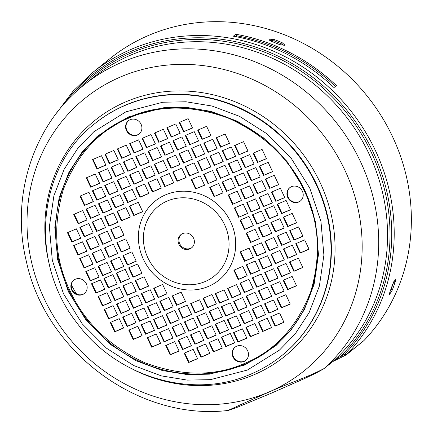 <?xml version="1.0" encoding="UTF-8"?>
<svg xmlns="http://www.w3.org/2000/svg" width="433" height="433" viewBox="0 0 433 433"><rect width="100%" height="100%" fill="white"/><g stroke="black" fill="none" stroke-linecap="round" stroke-linejoin="round"><path stroke-width="0.65" d="M75.006 92.765A187.321 174.282 51.2 0 1 131.091 52.967A187.321 174.282 51.2 0 1 354.952 124.065A187.321 174.282 51.2 0 1 340.939 356.002L333.02 361.371A185.865 172.929 -128.8 0 0 355.168 129.267A185.865 172.929 -128.8 0 0 130.631 55.148A185.865 172.929 -128.8 0 0 92.906 77.799L84.062 84.917A185.865 172.929 51.2 0 1 121.787 62.265A185.865 172.929 51.2 0 1 346.324 136.384A185.865 172.929 51.2 0 1 324.176 368.488C307.847 377.17 285.028 384.764 268.774 392.146L243.535 403.388C236.629 406.446 225.506 411.994 227.146 410.04M129.294 117.9C99.195 130.301 77.242 154.094 63.429 189.297C52.647 225.75 54.829 259.567 69.973 290.749C84.332 322.271 109.376 346.297 145.093 362.838C181.838 376.385 215.071 376.548 244.786 363.33C274.885 350.936 296.843 327.137 310.65 291.939C321.432 255.486 319.251 221.664 304.107 190.482C289.747 158.965 264.709 134.934 228.987 118.393C192.241 104.846 159.008 104.683 129.294 117.9M395.026 279.588C395.702 279.225 395.697 280.183 395.015 282.462A190.119 176.891 51.2 0 1 392.298 290.061L389.283 294.905L389.868 292.021A190.119 176.891 -128.8 0 0 392.585 284.421L395.356 279.48M272.011 41.563C269.705 40.626 268.801 39.825 269.304 39.159L274.441 39.609A190.119 176.891 51.2 0 1 282.202 42.721L284.984 45.162L279.772 44.68A190.119 176.891 -128.8 0 0 272.011 41.563M137.364 135.047A8.514 7.918 51.2 0 1 126.956 131.459A8.514 7.918 51.2 0 1 128.417 120.742A8.514 7.918 51.2 0 1 130.144 119.708A8.514 7.918 51.2 0 1 140.552 123.291A8.514 7.918 51.2 0 1 139.09 134.008A8.514 7.918 51.2 0 1 137.364 135.047M139.291 133.84A8.514 7.918 51.2 0 1 137.77 134.717A8.514 7.918 51.2 0 1 127.437 131.248A8.514 7.918 51.2 0 1 128.623 120.585M298.678 202.022A8.514 7.918 51.2 0 1 288.27 198.433A8.514 7.918 51.2 0 1 289.731 187.722A8.514 7.918 51.2 0 1 291.463 186.683A8.514 7.918 51.2 0 1 301.866 190.271A8.514 7.918 51.2 0 1 300.405 200.988A8.514 7.918 51.2 0 1 298.678 202.022M300.605 200.82A8.514 7.918 51.2 0 1 299.084 201.697A8.514 7.918 51.2 0 1 288.751 198.227A8.514 7.918 51.2 0 1 289.937 187.559M243.936 361.528A8.514 7.918 51.2 0 1 233.528 357.939A8.514 7.918 51.2 0 1 234.989 347.223A8.514 7.918 51.2 0 1 236.721 346.189A8.514 7.918 51.2 0 1 247.124 349.772A8.514 7.918 51.2 0 1 245.663 360.489A8.514 7.918 51.2 0 1 243.936 361.528M245.863 360.321A8.514 7.918 51.2 0 1 244.342 361.203A8.514 7.918 51.2 0 1 234.009 357.734A8.514 7.918 51.2 0 1 235.195 347.066M82.622 294.548A8.514 7.918 51.2 0 1 72.214 290.965A8.514 7.918 51.2 0 1 73.675 280.248A8.514 7.918 51.2 0 1 75.402 279.209A8.514 7.918 51.2 0 1 85.81 282.798A8.514 7.918 51.2 0 1 84.348 293.514A8.514 7.918 51.2 0 1 82.622 294.548M84.549 293.347A8.514 7.918 51.2 0 1 83.028 294.224A8.514 7.918 51.2 0 1 72.695 290.754A8.514 7.918 51.2 0 1 73.881 280.086M167.284 201.004A44.691 41.584 51.2 0 1 224.646 224.819A44.691 41.584 51.2 0 1 205.177 281.537A44.691 41.584 51.2 0 1 147.815 257.716A44.691 41.584 51.2 0 1 167.284 201.004M165.514 194.866A50.78 47.246 51.2 0 1 230.686 221.929A50.78 47.246 51.2 0 1 208.571 286.365A50.78 47.246 51.2 0 1 143.399 259.307A50.78 47.246 51.2 0 1 165.514 194.866M189.838 248.937A8.514 7.918 51.2 0 1 179.43 245.349A8.514 7.918 51.2 0 1 180.891 234.637A8.514 7.918 51.2 0 1 182.623 233.598A8.514 7.918 51.2 0 1 193.031 237.187A8.514 7.918 51.2 0 1 191.57 247.903A8.514 7.918 51.2 0 1 189.838 248.937M191.96 247.562A8.514 7.918 51.2 0 1 190.65 248.288A8.514 7.918 51.2 0 1 180.393 244.932A8.514 7.918 51.2 0 1 181.308 234.323M235.758 34.234A190.119 176.891 51.2 0 1 336.419 85.599L333.989 87.558A190.119 176.891 -128.8 0 0 233.327 36.193L235.758 34.234L236.954 35.836L235.92 36.67M363.931 340.565A190.119 176.891 -128.8 0 0 359.628 87.174A190.119 176.891 -128.8 0 0 109.982 58.596L92.819 72.408A190.119 176.891 51.2 0 1 342.465 100.986A190.119 176.891 51.2 0 1 346.768 354.378L363.931 340.565A5.624 5.234 51.2 0 1 363.471 340.988L346.308 354.8A5.624 5.234 -128.8 0 0 346.768 354.378A5.624 2.046 43.8 0 1 344.657 354.221L345.166 355.482M335.38 86.438A188.701 175.571 -128.8 0 0 236.954 35.836M389.884 291.972L391.01 289.525A188.701 175.571 -128.8 0 0 393.727 281.926L393.976 281.104M284.248 45.606L281.764 43.998A188.701 175.571 -128.8 0 0 274.008 40.881L269.515 40.182M71.331 284.854A188.701 175.571 -128.8 0 0 76.554 294.088M64.447 103.563A188.664 175.538 51.2 0 1 130.945 51.413A188.664 175.538 51.2 0 1 355.374 121.543A188.664 175.538 51.2 0 1 344.657 354.221L340.939 356.002L341.513 357.236L346.308 354.8M179.024 350.909L170.553 354.535L166.202 345.296M197.67 327.332L189.199 330.964L184.853 321.719M185.297 332.636L176.826 336.262L172.475 327.023M172.919 337.935L164.448 341.561L160.096 332.322M160.54 343.234L152.07 346.865L147.723 337.626M191.565 314.358L183.094 317.984L178.748 308.745M179.192 319.657L170.721 323.289L166.369 314.049M166.813 324.961L158.343 328.587L153.991 319.348M154.435 330.26L145.964 333.886L141.618 324.647M185.459 301.384L176.989 305.011L172.643 295.771M173.086 306.683L164.616 310.315L160.264 301.07M160.708 311.987L152.237 315.614L147.886 306.375M148.33 317.286L139.859 320.913L135.513 311.673M197.508 358.584L189.037 362.21L184.685 352.971M209.881 353.285L201.41 356.911L197.064 347.672M216.154 335.007L207.683 338.633L203.337 329.394M210.048 322.033L201.578 325.659L197.231 316.42M203.943 309.059L195.472 312.686L191.126 303.446M135.951 322.585L127.481 326.217L123.134 316.972M148.497 286.034L140.027 289.666L135.675 280.422M136.119 291.339L127.648 294.965L123.297 285.726M123.741 296.637L115.27 300.264L110.924 291.025M166.981 293.709L158.505 297.336L154.159 288.097M154.603 299.008L146.132 302.64L141.78 293.401M142.224 304.312L133.754 307.939L129.402 298.7M129.846 309.611L121.375 313.238L117.029 303.998M117.467 314.915L108.997 318.542L104.651 309.303M123.573 327.889L115.102 331.516L110.756 322.276M142.056 335.564L133.586 339.191L129.24 329.951M222.259 347.98L213.788 351.612L209.442 342.368M111.362 301.936L102.892 305.568L98.545 296.324M234.632 342.687L226.161 346.313L221.81 337.074M228.527 329.708L220.056 333.34L215.704 324.1M222.421 316.734L213.951 320.366L209.599 311.121M216.316 303.76L207.845 307.387L203.494 298.148M141.921 273.272L133.451 276.898L129.104 267.659M129.548 278.571L121.078 282.202L116.726 272.963M117.17 283.875L108.699 287.501L104.348 278.262M104.791 289.174L96.321 292.8L91.975 283.561M246.778 338.076L238.307 341.702L233.961 332.463M240.672 325.102L232.202 328.728L227.855 319.489M234.567 312.123L226.096 315.754L221.75 306.515M228.462 299.149L219.991 302.775L215.645 293.536M271.551 327.521L263.08 331.153L258.728 321.908M265.445 314.547L256.975 318.174L252.623 308.935M259.34 301.574L250.869 305.2L246.518 295.961M253.235 288.6L244.764 292.226L240.412 282.987M247.124 275.626L238.653 279.253L234.307 270.013M283.924 322.222L275.453 325.849L271.107 316.61M277.818 309.249L269.348 312.875L265.001 303.636M271.713 296.275L263.242 299.901L258.896 290.662M265.608 283.296L257.137 286.927L252.791 277.688M259.502 270.322L251.032 273.948L246.686 264.709M259.172 332.825L250.702 336.452L246.35 327.213M253.067 319.846L244.596 323.478L240.245 314.239M246.962 306.873L238.491 310.504L234.139 301.26M240.856 293.899L232.386 297.525L228.034 288.286M253.316 225.566L244.845 229.198L240.499 219.959M290.197 303.944L281.726 307.576L277.38 298.337M259.416 238.534L250.945 242.161L246.599 232.922M284.091 290.971L275.621 294.597L271.274 285.358M277.986 277.997L269.515 281.623L265.169 272.384M271.881 265.023L263.41 268.649L259.064 259.41M265.775 252.049L257.305 255.676L252.959 246.437M253.397 257.348L244.926 260.975L240.58 251.735M265.694 220.267L257.224 223.893L252.877 214.654M278.073 214.968L269.602 218.595L265.25 209.356M290.451 209.664L281.98 213.296L277.629 204.051M296.551 222.632L288.08 226.259L283.734 217.02M271.794 233.235L263.324 236.862L258.977 227.623M284.172 227.931L275.702 231.558L271.356 222.318M302.911 236.147L294.44 239.774L290.088 230.535M309.016 249.121L300.545 252.748L296.194 243.508M296.47 285.672L287.999 289.298L283.653 280.059M290.364 272.698L281.894 276.324L277.548 267.085M284.259 259.724L275.789 263.351L271.442 254.111M278.154 246.745L269.683 250.377L265.337 241.138M302.743 267.394L294.272 271.026L289.926 261.786M296.637 254.42L288.167 258.046L283.821 248.807M290.532 241.446L282.062 245.073L277.715 235.833M284.725 197.508L276.254 201.134L271.908 191.895M272.352 202.806L263.881 206.433L259.529 197.194M259.973 208.105L251.503 211.737L247.151 202.498M247.595 213.409L239.124 217.036L234.778 207.797M272.519 171.565L264.049 175.192L259.703 165.953M260.141 176.864L251.67 180.496L247.324 171.251M247.763 182.169L239.292 185.795L234.946 176.556M235.39 187.467L226.919 191.094L222.567 181.855M223.011 192.766L214.541 196.398L210.189 187.159M266.414 158.592L257.944 162.218L253.597 152.979M254.036 163.891L245.565 167.517L241.219 158.278M241.657 169.195L233.187 172.821L228.841 163.582M229.284 174.494L220.814 178.12L216.462 168.881M216.906 179.792L208.435 183.419L204.084 174.18M278.625 184.539L270.154 188.166L265.808 178.926M266.246 189.843L257.776 193.47L253.429 184.231M253.868 195.142L245.397 198.769L241.051 189.53M241.495 200.441L233.024 204.067L228.673 194.828M173.676 182.715L165.206 186.347L160.854 177.108M247.93 150.917L239.46 154.543L235.114 145.304M186.044 177.422L177.573 181.048L173.227 171.809M235.552 156.216L227.081 159.847L222.735 150.603M223.174 161.52L214.703 165.146L210.357 155.907M210.801 166.819L202.33 170.445L197.978 161.206M198.422 172.118L189.952 175.749L185.6 166.51M204.528 185.097L196.057 188.723L191.711 179.484M167.571 169.741L159.1 173.368L154.749 164.129M161.466 156.768L152.995 160.394L148.643 151.155M155.36 143.794L146.89 147.42L142.538 138.181M167.728 138.495L159.257 142.121L154.911 132.882M179.939 164.448L171.468 168.074L167.122 158.835M173.833 151.469L165.363 155.101L161.016 145.861M180.106 133.196L171.636 136.823L167.284 127.583M192.485 127.897L184.014 131.524L179.663 122.285M229.447 143.242L220.976 146.868L216.63 137.629M217.068 148.546L208.598 152.172L204.252 142.933M204.695 153.845L196.225 157.471L191.873 148.232M192.317 159.144L183.846 162.77L179.495 153.531M210.963 135.567L202.492 139.199L198.146 129.954M198.59 140.871L190.119 144.498L185.768 135.258M186.212 146.17L177.741 149.796L173.389 140.557M142.966 149.087L134.495 152.714L130.144 143.475M149.071 162.061L140.601 165.687L136.249 156.448M155.176 175.035L146.706 178.661L142.354 169.422M161.282 188.009L152.811 191.64L148.459 182.396M118.22 159.685L109.749 163.311L105.398 154.072M124.325 172.659L115.855 176.285L111.503 167.046M130.43 185.633L121.96 189.259L117.608 180.02M136.536 198.606L128.065 202.238L123.714 192.994M142.641 211.585L134.17 215.212L129.819 205.973M105.841 164.984L97.371 168.61L93.019 159.371M111.947 177.958L103.476 181.589L99.125 172.345M118.052 190.937L109.581 194.563L105.23 185.324M124.157 203.911L115.687 207.537L111.335 198.298M130.263 216.884L121.792 220.511L117.44 211.272M130.593 154.381L122.122 158.013L117.776 148.773M136.698 167.36L128.228 170.986L123.881 161.747M142.803 180.334L134.333 183.96L129.987 174.721M148.909 193.307L140.438 196.934L136.092 187.695M136.195 261.099L127.724 264.725L123.378 255.486M99.568 183.262L91.098 186.888L86.752 177.649M130.095 248.136L121.624 251.762L117.278 242.523M105.674 196.236L97.203 199.862L92.857 190.623M111.779 209.209L103.308 212.836L98.962 203.597M117.884 222.183L109.414 225.809L105.067 216.57M123.99 235.157L115.519 238.789L111.173 229.55M123.816 266.398L115.346 270.03L111 260.79M111.443 271.702L102.967 275.328L98.621 266.089M99.065 277.001L90.594 280.627L86.243 271.388M92.96 264.038L84.489 267.664L80.143 258.425M117.716 253.435L109.246 257.061L104.9 247.822M105.338 258.734L96.868 262.366L92.521 253.121M86.854 251.059L78.384 254.691L74.038 245.451M80.749 238.085L72.279 241.711L67.932 232.472M93.295 201.534L84.825 205.161L80.478 195.922M99.401 214.508L90.93 218.14L86.584 208.901M105.506 227.487L97.035 231.114L92.689 221.875M111.611 240.461L103.141 244.088L98.794 234.848M87.022 219.812L78.552 223.439L74.205 214.2M93.127 232.786L84.657 236.413L80.311 227.173M99.233 245.76L90.762 249.386L86.416 240.147M203.775 340.306L195.305 343.937L190.958 334.698M191.402 345.61L182.932 349.236L178.58 339.997M174.672 341.669L179.083 351.039L170.147 354.865L165.742 345.496L174.672 341.669M193.324 318.093L197.729 327.462L188.799 331.288L184.388 321.919L193.324 318.093M180.945 323.397L185.356 332.76L176.42 336.587L172.009 327.224L180.945 323.397M168.567 328.696L172.978 338.059L164.042 341.886L159.636 332.522L168.567 328.696M156.194 333.995L160.6 343.364L151.664 347.19L147.258 337.821L156.194 333.995M187.218 305.119L191.624 314.488L182.694 318.315L178.282 308.945L187.218 305.119M174.84 310.418L179.251 319.787L170.315 323.613L165.904 314.244L174.84 310.418M162.462 315.722L166.873 325.086L157.937 328.912L153.531 319.549L162.462 315.722M150.089 321.021L154.494 330.39L145.558 334.216L141.153 324.847L150.089 321.021M181.113 292.145L185.519 301.509L176.588 305.335L172.177 295.972L181.113 292.145M168.735 297.444L173.146 306.813L164.21 310.64L159.799 301.271L168.735 297.444M156.356 302.748L160.767 312.112L151.831 315.938L147.42 306.575L156.356 302.748M143.983 308.047L148.389 317.411L139.453 321.237L135.047 311.874L143.983 308.047M193.156 349.344L197.567 358.708L188.631 362.535L184.22 353.171L193.156 349.344M205.534 344.046L209.945 353.409L201.009 357.236L196.598 347.872L205.534 344.046M211.807 325.768L216.213 335.137L207.277 338.963L202.871 329.594L211.807 325.768M205.702 312.794L210.108 322.157L201.172 325.984L196.766 316.62L205.702 312.794M199.597 299.82L204.003 309.184L195.066 313.01L190.661 303.647L199.597 299.82M131.605 313.346L136.011 322.715L127.075 326.542L122.669 317.173L131.605 313.346M144.146 276.795L148.557 286.164L139.621 289.991L135.21 280.622L144.146 276.795M131.767 282.1L136.178 291.463L127.242 295.29L122.837 285.926L131.767 282.1M119.394 287.398L123.8 296.762L114.864 300.589L110.458 291.225L119.394 287.398M162.629 284.47L167.041 293.839L158.105 297.666L153.693 288.297L162.629 284.47M150.251 289.769L154.662 299.138L145.726 302.965L141.315 293.596L150.251 289.769M137.873 295.073L142.284 304.437L133.348 308.264L128.942 298.9L137.873 295.073M125.5 300.372L129.905 309.741L120.969 313.568L116.564 304.199L125.5 300.372M113.121 305.671L117.527 315.04L108.591 318.867L104.185 309.498L113.121 305.671M119.227 318.65L123.632 328.014L114.696 331.84L110.291 322.477L119.227 318.65M137.71 326.32L142.116 335.689L133.18 339.515L128.774 330.146L137.71 326.32M217.913 338.741L222.318 348.11L213.382 351.937L208.977 342.568L217.913 338.741M107.016 292.697L111.422 302.066L102.486 305.893L98.08 296.524L107.016 292.697M230.28 333.448L234.691 342.812L225.755 346.638L221.344 337.275L230.28 333.448M224.175 320.469L228.586 329.838L219.65 333.664L215.239 324.295L224.175 320.469M218.07 307.495L222.481 316.864L213.545 320.691L209.134 311.322L218.07 307.495M211.964 294.521L216.376 303.89L207.439 307.717L203.028 298.348L211.964 294.521M137.575 264.033L141.986 273.396L133.05 277.223L128.639 267.859L137.575 264.033M125.197 269.331L129.608 278.7L120.672 282.527L116.261 273.158L125.197 269.331M112.818 274.636L117.229 283.999L108.293 287.826L103.888 278.462L112.818 274.636M100.445 279.935L104.851 289.304L95.915 293.13L91.509 283.761L100.445 279.935M233.495 332.663L242.431 328.836L246.837 338.2L237.906 342.027L233.495 332.663M227.39 319.684L236.326 315.857L240.732 325.226L231.801 329.053L227.39 319.684M221.285 306.71L230.221 302.884L234.626 312.253L225.696 316.079L221.285 306.71M215.179 293.736L224.115 289.91L228.521 299.279L219.591 303.105L215.179 293.736M258.263 322.109L267.199 318.282L271.61 327.651L262.674 331.478L258.263 322.109M252.158 309.135L261.094 305.308L265.505 314.677L256.569 318.504L252.158 309.135M246.052 296.161L254.988 292.335L259.399 301.698L250.463 305.525L246.052 296.161M239.947 283.187L248.883 279.361L253.294 288.724L244.358 292.551L239.947 283.187M233.842 270.214L242.778 266.387L247.189 275.751L238.253 279.577L233.842 270.214M270.641 316.81L279.577 312.983L283.983 322.347L275.052 326.173L270.641 316.81M264.536 303.836L273.472 300.009L277.878 309.373L268.947 313.2L264.536 303.836M258.431 290.862L267.367 287.036L271.772 296.399L262.842 300.226L258.431 290.862M252.325 277.883L261.261 274.057L265.667 283.426L256.737 287.252L252.325 277.883M246.22 264.909L255.156 261.083L259.562 270.452L250.626 274.278L246.22 264.909M245.89 327.413L254.821 323.586L259.232 332.95L250.296 336.777L245.89 327.413M239.785 314.434L248.715 310.607L253.126 319.976L244.19 323.803L239.785 314.434M233.679 301.46L242.61 297.633L247.021 307.002L238.085 310.829L233.679 301.46M227.569 288.486L236.505 284.66L240.916 294.029L231.98 297.855L227.569 288.486M240.034 220.153L248.97 216.327L253.375 225.696L244.439 229.522L240.034 220.153M276.914 298.532L285.85 294.705L290.256 304.074L281.32 307.901L276.914 298.532M246.133 233.122L255.069 229.295L259.475 238.659L250.539 242.485L246.133 233.122M270.809 285.558L279.745 281.731L284.151 291.1L275.215 294.927L270.809 285.558M264.704 272.584L273.64 268.758L278.046 278.127L269.11 281.953L264.704 272.584M258.598 259.611L267.534 255.784L271.94 265.148L263.004 268.974L258.598 259.611M252.493 246.637L261.429 242.81L265.835 252.174L256.899 256L252.493 246.637M240.115 251.936L249.051 248.109L253.457 257.478L244.521 261.305L240.115 251.936M252.412 214.855L261.348 211.028L265.754 220.392L256.818 224.218L252.412 214.855M264.79 209.556L273.721 205.729L278.132 215.093L269.196 218.919L264.79 209.556M277.163 204.252L286.099 200.425L290.511 209.794L281.574 213.621L277.163 204.252M283.269 217.22L292.205 213.393L296.61 222.757L287.674 226.583L283.269 217.22M258.512 227.818L267.448 223.991L271.854 233.36L262.918 237.187L258.512 227.818M270.89 222.519L279.826 218.692L284.232 228.061L275.296 231.888L270.89 222.519M289.628 230.735L298.559 226.908L302.97 236.272L294.034 240.099L289.628 230.735M295.734 243.709L304.664 239.882L309.075 249.246L300.139 253.072L295.734 243.709M283.187 280.259L292.123 276.433L296.529 285.796L287.593 289.623L283.187 280.259M277.082 267.285L286.018 263.459L290.424 272.822L281.488 276.649L277.082 267.285M270.977 254.306L279.913 250.48L284.319 259.849L275.383 263.675L270.977 254.306M264.872 241.333L273.808 237.506L278.213 246.875L269.277 250.702L264.872 241.333M289.46 261.981L298.397 258.155L302.802 267.524L293.866 271.35L289.46 261.981M283.355 249.007L292.291 245.181L296.697 254.55L287.761 258.377L283.355 249.007M277.25 236.034L286.186 232.207L290.592 241.571L281.656 245.397L277.25 236.034M275.853 201.459L271.442 192.095L280.378 188.268L284.784 197.632L276.254 201.134M263.475 206.757L259.064 197.394L268 193.567L272.411 202.931L263.881 206.433M251.097 212.062L246.686 202.693L255.622 198.866L260.033 208.235L251.503 211.737M238.718 217.361L234.313 207.997L243.249 204.17L247.654 213.534L239.124 217.036M263.643 175.517L259.237 166.153L268.173 162.326L272.579 171.69L264.049 175.192M251.264 180.821L246.859 171.452L255.795 167.625L260.201 176.994L251.67 180.496M238.892 186.12L234.48 176.756L243.416 172.929L247.822 182.293L239.292 185.795M226.513 191.418L222.102 182.055L231.038 178.228L235.449 187.592L226.919 191.094M214.135 196.723L209.729 187.354L218.66 183.527L223.071 192.896L214.541 196.398M257.538 162.543L253.132 153.179L262.068 149.353L266.474 158.716L257.944 162.218M245.159 167.847L240.753 158.478L249.689 154.651L254.095 164.02L245.565 167.517M232.786 173.146L228.375 163.777L237.311 159.95L241.717 169.319L233.187 172.821M220.408 178.445L215.997 169.081L224.933 165.254L229.344 174.618L220.814 178.12M208.029 183.749L203.618 174.38L212.554 170.553L216.965 179.922L208.435 183.419M269.748 188.496L265.342 179.127L274.278 175.3L278.684 184.669L270.154 188.166M257.37 193.795L252.964 184.426L261.9 180.599L266.306 189.968L257.776 193.47M244.997 199.093L240.586 189.73L249.522 185.903L253.927 195.267L245.397 198.769M232.618 204.398L228.207 195.029L237.143 191.202L241.554 200.571L233.024 204.067M164.8 186.672L160.389 177.303L169.325 173.476L173.736 182.845L165.206 186.347M239.054 154.868L234.648 145.504L243.584 141.678L247.99 151.041L239.46 154.543M177.167 181.373L172.762 172.009L181.698 168.183L186.103 177.546L177.573 181.048M226.675 160.172L222.27 150.803L231.206 146.976L235.612 156.345L227.081 159.847M214.303 165.471L209.891 156.107L218.827 152.281L223.239 161.644L214.703 165.146M201.924 170.77L197.513 161.406L206.449 157.58L210.86 166.943L202.33 170.445M189.546 176.074L185.14 166.705L194.071 162.878L198.482 172.247L189.952 175.749M195.651 189.048L191.245 179.679L200.181 175.852L204.587 185.221L196.057 188.723M158.695 173.698L154.283 164.329L163.219 160.502L167.631 169.871L159.1 173.368M152.589 160.719L148.178 151.355L157.114 147.529L161.525 156.892L152.995 160.394M146.484 147.745L142.073 138.381L151.009 134.555L155.42 143.918L146.89 147.42M158.851 142.452L154.446 133.083L163.382 129.256L167.787 138.625L159.257 142.121M171.062 168.399L166.656 159.03L175.592 155.203L179.998 164.572L171.468 168.074M164.957 155.425L160.551 146.056L169.487 142.23L173.893 151.599L165.363 155.101M171.23 137.147L166.824 127.784L175.755 123.957L180.166 133.321L171.636 136.823M183.608 131.849L179.197 122.479L188.133 118.653L192.544 128.022L184.014 131.524M220.57 147.198L216.164 137.829L225.1 134.003L229.506 143.372L220.976 146.868M208.197 152.497L203.786 143.128L212.722 139.302L217.133 148.671L208.598 152.172M195.819 157.796L191.408 148.432L200.344 144.606L204.755 153.969L196.225 157.471M183.44 163.1L179.035 153.731L187.965 149.905L192.376 159.274L183.846 162.77M202.092 139.523L197.681 130.154L206.617 126.328L211.023 135.697L202.492 139.199M189.714 144.822L185.302 135.459L194.238 131.632L198.65 140.996L190.119 144.498M177.335 150.121L172.929 140.757L181.86 136.931L186.271 146.294L177.741 149.796M143.025 149.212L134.089 153.038L129.678 143.675L138.614 139.848L143.025 149.212M149.131 162.186L140.195 166.012L135.783 156.649L144.719 152.822L149.131 162.186M155.236 175.165L146.3 178.991L141.894 169.622L150.825 165.796L155.236 175.165M161.341 188.139L152.405 191.965L147.999 182.596L156.93 178.769L161.341 188.139M118.279 159.809L109.343 163.636L104.932 154.272L113.868 150.446L118.279 159.809M124.385 172.783L115.449 176.61L111.037 167.246L119.973 163.42L124.385 172.783M130.49 185.762L121.554 189.589L117.143 180.22L126.079 176.393L130.49 185.762M136.595 198.736L127.659 202.563L123.248 193.194L132.184 189.367L136.595 198.736M142.701 211.71L133.765 215.537L129.353 206.168L138.289 202.341L142.701 211.71M105.901 165.114L96.965 168.94L92.554 159.571L101.49 155.745L105.901 165.114M112.006 178.087L103.07 181.914L98.664 172.545L107.595 168.718L112.006 178.087M118.112 191.061L109.176 194.888L104.77 185.519L113.7 181.692L118.112 191.061M124.217 204.035L115.281 207.862L110.875 198.498L119.806 194.671L124.217 204.035M130.322 217.009L121.386 220.835L116.98 211.472L125.911 207.645L130.322 217.009M130.652 154.511L121.722 158.337L117.311 148.968L126.247 145.142L130.652 154.511M136.758 167.484L127.827 171.311L123.416 161.947L132.352 158.121L136.758 167.484M142.863 180.458L133.932 184.285L129.521 174.921L138.457 171.095L142.863 180.458M148.974 193.432L140.038 197.259L135.626 187.895L144.562 184.068L148.974 193.432M136.254 261.229L127.318 265.056L122.912 255.686L131.849 251.86L136.254 261.229M99.628 183.386L90.692 187.213L86.286 177.849L95.222 174.023L99.628 183.386M130.154 248.261L121.218 252.087L116.813 242.724L125.749 238.897L130.154 248.261M105.733 196.36L96.797 200.187L92.391 190.823L101.327 186.996L105.733 196.36M111.838 209.339L102.902 213.16L98.497 203.797L107.433 199.97L111.838 209.339M117.944 222.313L109.008 226.14L104.602 216.771L113.538 212.944L117.944 222.313M124.049 235.287L115.113 239.113L110.707 229.744L119.643 225.918L124.049 235.287M123.876 266.528L114.945 270.354L110.534 260.985L119.47 257.159L123.876 266.528M111.503 271.827L102.567 275.653L98.156 266.29L107.092 262.463L111.503 271.827M99.125 277.131L90.188 280.957L85.777 271.588L94.713 267.762L99.125 277.131M93.019 264.162L84.089 267.989L79.677 258.625L88.613 254.799L93.019 264.162M117.776 253.559L108.84 257.386L104.434 248.022L113.37 244.196L117.776 253.559M105.398 258.864L96.462 262.69L92.056 253.321L100.992 249.495L105.398 258.864M86.914 251.189L77.983 255.015L73.572 245.646L82.508 241.82L86.914 251.189M80.809 238.215L71.878 242.042L67.467 232.673L76.403 228.846L80.809 238.215M93.355 201.664L84.419 205.491L80.013 196.122L88.949 192.295L93.355 201.664M99.46 214.638L90.524 218.465L86.118 209.096L95.054 205.269L99.46 214.638M105.565 227.612L96.629 231.439L92.224 222.069L101.16 218.243L105.565 227.612M111.671 240.586L102.735 244.412L98.329 235.049L107.265 231.222L111.671 240.586M87.082 219.937L78.146 223.764L73.74 214.4L82.676 210.573L87.082 219.937M93.187 232.911L84.251 236.737L79.845 227.374L88.781 223.547L93.187 232.911M99.292 245.89L90.356 249.717L85.951 240.347L94.887 236.521L99.292 245.89M199.429 331.066L203.84 340.435L194.904 344.262L190.493 334.893L199.429 331.066M187.051 336.371L191.462 345.734L182.526 349.561L178.115 340.197L187.051 336.371M170.553 354.535L170.147 354.865M189.199 330.964L188.799 331.288M176.826 336.262L176.42 336.587M164.448 341.561L164.042 341.886M152.07 346.865L151.664 347.19M183.094 317.984L182.694 318.315M170.721 323.289L170.315 323.613M158.343 328.587L157.937 328.912M145.964 333.886L145.558 334.216M176.989 305.011L176.588 305.335M164.616 310.315L164.21 310.64M152.237 315.614L151.831 315.938M139.859 320.913L139.453 321.237M189.037 362.21L188.631 362.535M201.41 356.911L201.009 357.236M207.683 338.633L207.277 338.963M201.578 325.659L201.172 325.984M195.472 312.686L195.066 313.01M127.481 326.217L127.075 326.542M140.027 289.666L139.621 289.991M127.648 294.965L127.242 295.29M115.27 300.264L114.864 300.589M158.505 297.336L158.105 297.666M146.132 302.64L145.726 302.965M133.754 307.939L133.348 308.264M121.375 313.238L120.969 313.568M108.997 318.542L108.591 318.867M115.102 331.516L114.696 331.84M133.586 339.191L133.18 339.515M213.788 351.612L213.382 351.937M102.892 305.568L102.486 305.893M226.161 346.313L225.755 346.638M220.056 333.34L219.65 333.664M213.951 320.366L213.545 320.691M207.845 307.387L207.439 307.717M133.451 276.898L133.05 277.223M121.078 282.202L120.672 282.527M108.699 287.501L108.293 287.826M96.321 292.8L95.915 293.13M238.307 341.702L237.906 342.027M232.202 328.728L231.801 329.053M226.096 315.754L225.696 316.079M219.991 302.775L219.591 303.105M263.08 331.153L262.674 331.478M256.975 318.174L256.569 318.504M250.869 305.2L250.463 305.525M244.764 292.226L244.358 292.551M238.653 279.253L238.253 279.577M275.453 325.849L275.052 326.173M269.348 312.875L268.947 313.2M263.242 299.901L262.842 300.226M257.137 286.927L256.737 287.252M251.032 273.948L250.626 274.278M250.702 336.452L250.296 336.777M244.596 323.478L244.19 323.803M238.491 310.504L238.085 310.829M232.386 297.525L231.98 297.855M244.845 229.198L244.439 229.522M281.726 307.576L281.32 307.901M250.945 242.161L250.539 242.485M275.621 294.597L275.215 294.927M269.515 281.623L269.11 281.953M263.41 268.649L263.004 268.974M257.305 255.676L256.899 256M244.926 260.975L244.521 261.305M257.224 223.893L256.818 224.218M269.602 218.595L269.196 218.919M281.98 213.296L281.574 213.621M288.08 226.259L287.674 226.583M263.324 236.862L262.918 237.187M275.702 231.558L275.296 231.888M294.44 239.774L294.034 240.099M300.545 252.748L300.139 253.072M287.999 289.298L287.593 289.623M281.894 276.324L281.488 276.649M275.789 263.351L275.383 263.675M269.683 250.377L269.277 250.702M294.272 271.026L293.866 271.35M288.167 258.046L287.761 258.377M282.062 245.073L281.656 245.397M134.495 152.714L134.089 153.038M140.601 165.687L140.195 166.012M146.706 178.661L146.3 178.991M152.811 191.64L152.405 191.965M109.749 163.311L109.343 163.636M115.855 176.285L115.449 176.61M121.96 189.259L121.554 189.589M128.065 202.238L127.659 202.563M134.17 215.212L133.765 215.537M97.371 168.61L96.965 168.94M103.476 181.589L103.07 181.914M109.581 194.563L109.176 194.888M115.687 207.537L115.281 207.862M121.792 220.511L121.386 220.835M122.122 158.013L121.722 158.337M128.228 170.986L127.827 171.311M134.333 183.96L133.932 184.285M140.438 196.934L140.038 197.259M127.724 264.725L127.318 265.056M91.098 186.888L90.692 187.213M121.624 251.762L121.218 252.087M97.203 199.862L96.797 200.187M103.308 212.836L102.902 213.16M109.414 225.809L109.008 226.14M115.519 238.789L115.113 239.113M115.346 270.03L114.945 270.354M102.967 275.328L102.567 275.653M90.594 280.627L90.188 280.957M84.489 267.664L84.089 267.989M109.246 257.061L108.84 257.386M96.868 262.366L96.462 262.69M78.384 254.691L77.983 255.015M72.279 241.711L71.878 242.042M84.825 205.161L84.419 205.491M90.93 218.14L90.524 218.465M97.035 231.114L96.629 231.439M103.141 244.088L102.735 244.412M78.552 223.439L78.146 223.764M84.657 236.413L84.251 236.737M90.762 249.386L90.356 249.717M195.305 343.937L194.904 344.262M182.932 349.236L182.526 349.561M120.455 76.998A174.862 162.694 51.2 0 1 344.879 170.18A174.862 162.694 51.2 0 1 268.725 392.087A174.862 162.694 51.2 0 1 44.296 298.905A174.862 162.694 51.2 0 1 120.455 76.998M281.65 355.704L282.018 355.406A148.974 138.609 -128.8 0 0 307.603 167.901A148.974 138.609 -128.8 0 0 125.462 105.127A148.974 138.609 -128.8 0 0 95.228 123.281L94.859 123.573A148.974 138.609 51.2 0 1 125.099 105.419A148.974 138.609 51.2 0 1 307.235 168.193A148.974 138.609 51.2 0 1 281.65 355.704C272.368 363.163 262.236 369.246 251.243 373.96C193.416 399.995 117.186 377.673 77.253 323.321C28.697 262.447 36.837 167.836 94.859 123.573M49.676 265.894A151.42 140.882 51.2 0 1 125.759 101.852A151.42 140.882 51.2 0 1 320.101 182.537A151.42 140.882 51.2 0 1 254.149 374.691A151.42 140.882 51.2 0 1 132.958 369.392M125.884 111.838L162.797 102.231L185.995 101.777L211.932 106.009L239.481 116.309L266.723 133.645L291.057 158.04L309.801 188.198L320.967 221.599L323.9 255.156L319.375 286.094L309.135 312.583L295.214 333.881L279.442 350.113L247.389 370.047L210.47 379.654L187.273 380.104L161.341 375.876L133.786 365.576L106.55 348.24L82.216 323.846L63.472 293.688L52.306 260.287L49.373 226.724L53.892 195.792L64.133 169.303L78.054 148.005L93.826 131.767L125.884 111.838M275.015 345.512A136.915 127.389 51.2 0 1 272.671 347.45A136.915 127.389 51.2 0 1 244.883 364.131A136.915 127.389 51.2 0 1 77.491 306.44A136.915 127.389 51.2 0 1 101.003 134.111A136.915 127.389 51.2 0 1 128.747 117.446M244.981 364.938L275.767 345.794L290.916 330.2L304.285 309.741L314.12 284.308L318.461 254.593L315.646 222.367L304.924 190.287L286.922 161.325L263.551 137.894L237.392 121.245L210.931 111.357L186.022 107.292L163.744 107.725L128.287 116.948L97.501 136.092L82.357 151.685L68.988 172.145L59.153 197.578L54.807 227.287L57.627 259.519L68.349 291.598L86.351 320.561L109.722 343.991L135.881 360.64L162.343 370.529L187.251 374.594L209.529 374.161L244.981 364.938M395.015 282.462L393.727 281.926M391.01 289.525L392.298 290.061M274.441 39.609L274.008 40.881M281.764 43.998L282.202 42.721M323.96 368.667A5.624 5.234 51.2 0 0 324.176 368.488L333.02 361.371A5.624 5.234 51.2 0 1 332.804 361.555L323.96 368.667A5.624 5.234 51.2 0 1 323.96 368.672L315.987 373.143L304.48 378.583L270.982 393.343L238.237 406.906C230.6 409.77 226.816 411.004 226.876 410.603C137.775 420.459 45.562 351.472 26.386 261.51C10.3 196.149 33.254 124.893 84.062 84.917M128.812 117.413C118.761 121.727 109.489 127.291 101.003 134.111C109.479 127.302 118.734 121.743 128.769 117.44C181.654 93.598 251.757 114.074 288.54 164.139C333.248 220.224 325.708 307.04 272.671 347.445M92.819 72.408L72.982 91.276L56.458 113.23M341.513 357.236L332.804 361.555"/></g></svg>
